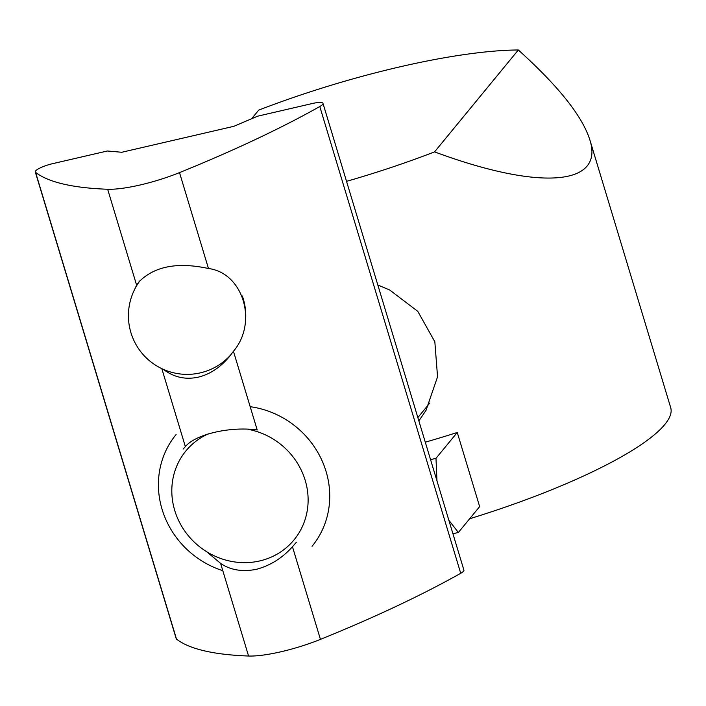 <?xml version="1.0" encoding="UTF-8"?>
<svg xmlns="http://www.w3.org/2000/svg" width="706" height="706" viewBox="0 0 706 706"><rect width="100%" height="100%" fill="white"/><g stroke="black" fill="none" stroke-linecap="round" stroke-linejoin="round"><path stroke-width="1.06" d="M418.861 420.9L426.018 410.362L437.552 376.819L434.834 341.775L417.784 311.346L389.668 289.99L377.834 285.003M346.54 181.345A230.262 48.264 -16.8 0 0 434.569 151.878C539.834 190.938 604.76 185.846 589.801 139.7C582.203 115.987 558.384 86.088 518.328 49.976A230.262 48.264 -16.8 0 0 258.723 110.118L251.627 118.74M452.934 533.745L458.362 532.492L479.648 506.599L457.259 432.469A230.262 48.264 163.2 0 1 425.286 442.185M469.649 518.76A230.262 48.264 -16.8 0 0 670.7 407.653L589.801 139.7M457.259 432.469L435.981 458.353L430.554 459.615M434.569 151.878L518.328 49.976M458.362 532.492L448.857 520.243M436.988 480.936L435.981 458.353M312.052 546.285A87.994 82.108 -140.6 0 0 326.057 471.414A87.994 82.108 -140.6 0 0 250.18 406.691M176.094 434.525A87.994 82.108 -140.6 0 0 162.098 509.388A87.994 82.108 -140.6 0 0 222.814 570.677M248.265 429.372A70 65.314 39.4 0 1 305.186 480.301A70 65.314 39.4 0 1 263.77 559.867A70 65.314 39.4 0 1 177.709 518.531A70 65.314 39.4 0 1 208.411 433.819M35.3 171.973L176.226 638.736A14.667 3.071 -16.8 0 0 176.509 639.124A469.322 98.381 -16.8 0 0 248.574 656.024A58.669 12.293 -16.8 0 0 320.436 639.371A469.322 98.381 -16.8 0 0 460.718 573.29A14.667 3.071 -16.8 0 0 463.913 570.13L322.986 103.358A14.667 3.071 -16.8 0 0 312.299 103.517L257.646 116.181L233.827 126.321L121.785 152.267L107.347 150.996L52.694 163.651A14.667 3.071 -16.8 0 0 35.3 171.973A14.667 3.071 -16.8 0 0 35.582 172.352A469.322 98.381 -16.8 0 0 107.656 189.252A58.669 12.293 -16.8 0 0 179.509 172.608A469.322 98.381 -16.8 0 0 319.792 106.527A14.667 3.071 -16.8 0 0 322.986 103.358M206.655 551.704L220.607 563.388C230.341 570.077 242.246 572.054 256.331 569.345C270.327 565.559 282.374 558.022 292.469 546.744L320.436 639.371M183.101 449.095L185.36 446.624C195.412 434.269 230.403 426.168 257.213 429.98L233.448 351.27L229.556 356.433C220.396 367.402 209.973 374.304 198.307 377.145C185.51 379.925 173.861 377.331 163.351 369.362M296.396 542.226L292.469 546.744M133.602 291.596L136.611 285.153L138.914 281.923C154.305 266.286 177.48 261.811 208.464 268.509C243.182 272.948 258.096 322.36 233.448 351.27M319.792 106.527L460.718 573.29M35.582 172.352L176.509 639.124M220.607 563.388L248.574 656.024M161.815 368.656L185.36 446.624M107.656 189.252L136.611 285.153M179.509 172.608L208.464 268.509M429.848 402.985L417.855 417.573M245.538 320.753A58.669 58.669 0 0 0 242.343 296.008M140.167 280.494A58.669 58.669 0 0 0 150.025 361.19A58.669 58.669 0 0 0 231.047 354.553"/></g></svg>
